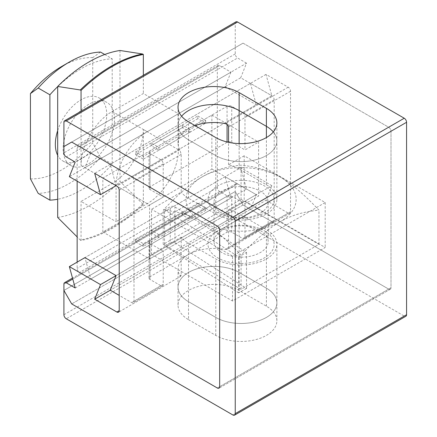 <?xml version="1.0" encoding="UTF-8"?>
<svg xmlns="http://www.w3.org/2000/svg" width="437" height="437" viewBox="0 0 437 437"><rect width="100%" height="100%" fill="white"/><g stroke="black" fill="none" stroke-linecap="round" stroke-linejoin="round"><path stroke-width="0.33" stroke-dasharray="2.19 1.64" d="M102.853 231.987L102.853 178.034L211.879 115.084L211.879 169.043L102.853 231.987L149.58 258.966L149.58 205.013L163.209 197.142L149.967 189.5A3.305 1.906 180 0 1 149.001 188.15A3.305 1.906 180 0 1 149.967 186.801L227.065 142.287A3.305 1.906 180 0 1 227.508 142.074M102.853 178.034L149.58 205.013M211.879 115.084L258.606 142.063L258.606 196.022L244.977 203.888L231.741 196.246A3.305 1.906 0 0 0 227.065 196.246L149.967 240.754A3.305 1.906 0 0 0 149.001 242.103A3.305 1.906 0 0 0 149.967 243.453L163.209 251.1L149.58 258.966M228.546 141.796A3.305 1.906 180 0 1 231.741 142.287L244.977 149.935L258.606 142.063M211.879 169.043L258.606 196.022M244.977 203.888L244.977 237.16A3.305 1.906 60 0 1 244.294 238.673A3.305 1.906 60 0 1 242.644 238.509L231.741 232.216A3.305 1.906 -0 0 0 227.065 232.216L149.967 276.725A3.305 1.906 -0 0 0 149.001 278.074A3.305 1.906 -0 0 0 149.967 279.423L160.871 285.722A3.305 1.906 -120 0 0 162.52 285.885A3.305 1.906 -120 0 0 163.209 284.372L163.209 251.1M163.209 197.142L163.209 163.87A3.305 1.906 -120 0 0 160.871 159.822L149.967 153.529A3.305 1.906 180 0 1 149.001 152.18A3.305 1.906 180 0 1 149.967 150.831L227.065 106.317A3.305 1.906 180 0 1 231.741 106.317L242.644 112.615A3.305 1.906 60 0 1 244.977 116.657L244.977 149.935M77.152 181.18L77.152 147.908A3.305 1.906 60 0 1 77.835 146.395A3.305 1.906 60 0 1 79.49 146.559L90.781 153.081L230.96 72.149L219.669 65.626A3.305 1.906 -120 0 0 218.014 65.463A3.305 1.906 -120 0 0 217.331 66.976L217.331 187.478A3.305 1.906 -120 0 0 219.669 191.526L230.96 198.043L225.121 176.685L256.273 194.673L250.428 209.285L271.847 221.646A3.305 1.906 -120 0 0 273.496 221.81A3.305 1.906 -120 0 0 274.185 220.297L274.185 99.8A3.305 1.906 -120 0 0 271.847 95.752L250.428 83.385L110.25 164.317L131.668 176.685A3.305 1.906 60 0 1 134.001 180.732L134.001 301.23A3.305 1.906 60 0 1 133.318 302.743A3.305 1.906 60 0 1 131.668 302.579L119.208 295.385M250.428 209.285L110.25 290.217L266.007 200.293L271.847 185.676L116.089 275.605L256.273 194.673M88.831 163.646A36.342 20.981 120 0 0 112.577 131.619A36.342 20.981 120 0 0 107.005 102.493A36.342 20.981 120 0 0 70.663 123.48A36.342 20.981 120 0 0 70.663 165.448A36.342 20.981 120 0 0 88.831 163.646M57.684 130.603A36.342 20.981 -60 0 1 99.221 97.997A36.342 20.981 -60 0 1 104.787 127.123A36.342 20.981 -60 0 1 81.047 159.15A36.342 20.981 -60 0 1 62.873 160.953A36.342 20.981 -60 0 1 57.684 155.326M81.047 111.271L81.047 165.443A44.055 25.433 -60 0 1 112.2 111.49L143.347 93.507L178.394 113.74L147.242 131.723A44.055 25.433 120 0 0 116.089 185.676L116.089 221.646L147.242 203.664A44.055 25.433 120 0 0 178.394 149.705L178.394 113.74M143.347 75.301L143.347 93.507M57.684 217.457A126.927 73.279 120 0 0 119.984 181.486L143.347 204.511L143.347 129.472A44.055 25.433 -60 0 1 112.2 183.431L81.047 201.413L116.089 221.646M143.347 204.511A137.939 79.643 -60 0 1 81.047 240.481L81.047 201.413M142.571 204.063A137.939 79.643 -60 0 1 80.266 240.028L77.152 236.92M80.266 240.028L81.047 240.481M119.984 50.49L119.984 181.486M30.426 178.831A92.693 53.516 120 0 0 92.726 142.861L100.515 157.424A103.706 59.874 -60 0 1 38.216 193.394M100.515 157.424L112.2 164.17A103.706 59.874 -60 0 1 57.684 199.25M100.515 52.063L92.726 57.635L92.726 142.861M104.722 54.494L112.2 58.809L112.2 164.17M92.726 57.635A92.693 53.516 120 0 0 61.573 66.528M57.684 86.673A103.706 59.874 -60 0 1 112.2 58.809M250.428 83.385L256.273 104.743L116.089 185.676L110.25 164.317M197.863 115.985L205.652 120.481L143.347 156.451L143.347 159.15L135.563 154.654L135.563 151.956L197.863 115.985L197.863 118.684L205.652 123.179L143.347 159.15M205.652 120.481L205.652 123.179M197.863 118.684L135.563 154.654M143.347 156.451L135.563 151.956M143.347 243.682L143.347 246.375L205.652 210.41L197.863 205.909L135.563 241.88L135.563 239.181L143.347 243.682L205.652 207.712L205.652 210.41M205.652 207.712L197.863 203.216L197.863 205.909M197.863 203.216L135.563 239.181M135.563 241.88L143.347 246.375M225.121 176.685L84.942 257.617L90.781 278.975L79.49 272.453A3.305 1.906 60 0 1 77.152 268.411L77.152 262.113M230.96 198.043L90.781 278.975M90.781 153.081L84.942 167.693L116.089 185.676L271.847 95.752L240.694 77.77L69.363 176.685M230.96 72.149L225.121 86.761L84.942 167.693M225.121 86.761L256.273 104.743M158.926 147.46L158.926 150.159L151.136 145.663L151.136 142.965L158.926 147.46L190.073 129.472L190.073 132.171L158.926 150.159M190.073 132.171L182.289 127.675L151.136 145.663M182.289 127.675L182.289 124.977L151.136 142.965M190.073 129.472L182.289 124.977M266.007 200.293L288.202 213.103A3.305 1.906 -120 0 0 289.851 213.267A3.305 1.906 -120 0 0 290.539 211.754L290.539 91.257A3.305 1.906 -120 0 0 288.202 87.209L266.007 74.394L271.847 95.752L242.644 112.615M266.007 74.394L94.676 173.314M240.694 77.77L246.534 63.152L75.208 162.072M246.534 63.152L237.581 57.984L66.249 156.899M235.925 21.85A3.305 1.906 -120 0 0 235.243 23.363L235.243 47.644L243.032 43.148L388.662 127.227A3.305 1.906 60 0 1 391 131.275A3.305 1.906 -120 0 0 388.662 127.227L243.032 43.148L235.243 47.644L235.243 53.937A3.305 1.906 -120 0 0 237.581 57.984M235.243 47.644L63.911 146.559L235.243 47.644M243.032 43.148L71.701 142.063L243.032 43.148M195.044 125.599A35.796 20.665 0 0 0 178.034 143.189A35.796 20.665 0 0 0 179.886 149.744L181.197 154.381L181.197 192.149L151.524 209.285L151.524 254.247L181.197 237.116A35.796 20.665 0 0 0 188.516 243.229L215.774 258.966A35.796 20.665 0 0 0 254.782 263.445A35.796 20.665 0 0 0 276.878 244.354A35.796 20.665 0 0 0 266.395 229.742L239.137 214.004A35.796 20.665 0 0 0 228.546 209.776L244.201 200.741L244.201 155.78L325.194 202.539L232.517 256.044L151.524 209.285M271.847 185.676L240.694 167.693L84.942 257.617M151.136 232.888L182.289 214.906L190.073 219.401L158.926 237.384L151.136 232.888L151.136 230.19L158.926 234.685L158.926 237.384M75.208 287.967L246.534 189.052L240.694 167.693M246.534 189.052L237.581 183.879A3.305 1.906 -120 0 0 235.925 183.715A3.305 1.906 -120 0 0 235.243 185.228L235.243 191.526L63.911 290.441L235.243 191.526L235.243 215.802A3.305 1.906 -120 0 0 237.581 219.849L404.236 316.071A3.305 1.906 -120 0 0 405.891 316.235M243.032 205.013L235.243 191.526L243.032 205.013L71.701 303.928L243.032 205.013L388.662 289.092A3.305 1.906 -120 0 0 390.312 289.256A3.305 1.906 -120 0 0 391 287.743A3.305 1.906 60 0 1 390.312 289.256A3.305 1.906 60 0 1 388.662 289.092L243.032 205.013M182.289 214.906L182.289 212.207L190.073 216.703L190.073 219.401M190.073 216.703L158.926 234.685M182.289 212.207L151.136 230.19M188.516 319.666L215.774 335.403A35.796 20.665 0 0 0 254.782 339.882A35.796 20.665 0 0 0 276.878 320.791A35.796 20.665 0 0 0 266.395 306.179L239.137 290.441A35.796 20.665 0 0 0 200.13 285.962A35.796 20.665 0 0 0 178.034 305.053A35.796 20.665 0 0 0 188.516 319.666L188.516 301.683L215.774 317.42A35.796 20.665 0 0 0 254.782 321.9A35.796 20.665 0 0 0 276.878 302.803A35.796 20.665 0 0 0 266.395 288.191L239.137 272.453A35.796 20.665 0 0 0 200.13 267.974A35.796 20.665 0 0 0 178.034 287.071A35.796 20.665 0 0 0 188.516 301.683A35.796 20.665 180 0 1 178.034 287.071A35.796 20.665 180 0 1 200.13 267.974A35.796 20.665 180 0 1 239.137 272.453L266.395 288.191A35.796 20.665 180 0 1 276.878 302.803A35.796 20.665 180 0 1 254.782 321.9A35.796 20.665 180 0 1 215.774 317.42L188.516 301.683L188.516 243.229M151.524 254.247L232.517 301.006L325.194 247.5L244.201 200.741M232.517 301.006L232.517 256.044M325.194 202.539L325.194 247.5M244.201 155.78L228.546 164.815A35.796 20.665 180 0 1 239.137 169.043L266.395 184.78A35.796 20.665 180 0 1 276.878 199.392A35.796 20.665 180 0 1 254.782 218.484A35.796 20.665 180 0 1 215.774 214.004L188.516 198.267A35.796 20.665 180 0 1 181.197 192.149M215.774 214.004L215.774 155.55L188.516 139.813A35.796 20.665 180 0 1 178.034 125.2A35.796 20.665 180 0 1 181.601 116.209A35.796 20.665 -0 0 0 178.034 125.2A35.796 20.665 -0 0 0 188.516 139.813L215.774 155.55A35.796 20.665 -0 0 0 254.782 160.029A35.796 20.665 -0 0 0 276.878 140.938A35.796 20.665 180 0 1 254.782 160.029A35.796 20.665 180 0 1 215.774 155.55L215.774 137.568M228.546 164.815L228.546 142.309M181.197 237.116L181.197 274.884L180.787 276.239L179.886 275.643A35.796 20.665 180 0 1 178.034 269.083A35.796 20.665 180 0 1 225.186 249.489L227.59 249.216L228.546 247.55L228.546 209.776M273.311 131.947A35.796 20.665 180 0 1 276.878 140.938A35.796 20.665 -0 0 0 273.311 131.947M391 131.275L391 287.743L219.669 386.658L391 287.743L391 131.275L219.669 230.19L391 131.275M164.552 209.782L170.261 206.788A3.305 1.906 180 0 1 174.931 206.919L246.534 252.444L238.7 256.912L164.552 209.782L164.552 245.752L170.261 242.759L170.261 206.788M246.534 252.444L246.534 288.415L174.931 242.89A3.305 1.906 0 0 0 170.261 242.759M246.534 288.415L238.7 292.883L238.7 256.912M238.7 292.883L164.552 245.752M241.082 186.566A27.078 15.634 180 0 1 268.16 202.2A27.078 15.634 180 0 1 241.082 217.834A27.078 15.634 180 0 1 214.01 202.2A27.078 15.634 180 0 1 241.082 186.566M241.082 180.317A33.037 19.075 0 0 0 212.475 208.93A33.037 19.075 0 0 0 269.695 208.93A33.037 19.075 0 0 0 241.082 180.317M241.082 257.175A27.078 15.634 0 0 0 268.16 241.541A27.078 15.634 0 0 0 241.082 225.913A27.078 15.634 0 0 0 214.01 241.541A27.078 15.634 0 0 0 241.082 257.175M280.024 221.87A55.067 31.792 0 0 0 280.024 176.909A55.067 31.792 0 0 0 202.145 176.909A55.067 31.792 0 0 0 202.145 221.87A55.067 31.792 0 0 0 280.024 221.87C269.389 227.814 256.41 238.892 241.082 255.104C225.76 238.892 212.775 227.814 202.145 221.87C191.515 215.539 178.536 211.628 163.209 210.142C178.536 193.93 191.515 182.852 202.145 176.909C212.775 170.577 225.76 166.666 241.082 165.181C256.41 166.666 269.389 170.577 280.024 176.909C290.654 182.852 303.633 193.93 318.961 210.142C303.633 211.628 290.654 215.539 280.024 221.87M241.082 263.429A33.037 19.075 180 0 1 212.475 234.816A33.037 19.075 180 0 1 269.695 234.816A33.037 19.075 180 0 1 241.082 263.429M241.082 199.392L318.961 244.354L241.082 289.316L163.209 244.354L241.082 199.392L241.082 165.181M163.209 244.354L163.209 210.142M318.961 244.354L318.961 210.142M241.082 289.316L241.082 255.104M149.967 276.725L149.967 240.754M149.967 279.423L149.967 243.453M163.209 163.87L134.001 180.732M163.209 284.372L134.001 301.23M149.967 189.5L149.967 153.529M149.967 186.801L149.967 150.831M231.741 142.287L231.741 106.317M227.065 142.287L227.065 141.97M227.065 124.43L227.065 106.317M231.741 232.216L231.741 196.246M227.065 232.216L227.065 196.246M160.871 285.722L131.668 302.579M271.847 221.646L242.644 238.509M160.871 159.822L131.668 176.685M274.185 99.8L244.977 116.657M274.185 220.297L244.977 237.16M112.2 111.49L147.242 131.723M143.347 129.472L178.394 149.705M112.2 183.431L147.242 203.664M81.047 165.443L116.089 185.676M219.669 191.526L79.49 272.453M217.331 187.478L77.152 268.411M217.331 66.976L77.152 147.908M219.669 65.626L79.49 146.559M235.243 53.937L63.911 152.852M288.202 87.209L225.186 123.589M179.886 149.744L116.87 186.124M237.581 183.879L72.76 279.035M235.243 185.228L63.911 284.148M217.331 388.007L388.662 289.092L217.331 388.007M215.774 335.403L215.774 258.966M188.516 198.267L188.516 121.83M290.539 91.257L228.546 127.047M290.539 211.754L228.546 247.55M266.395 184.78L266.395 137.568M266.395 306.179L266.395 229.742M239.137 169.043L239.137 143.587M239.137 290.441L239.137 214.004M181.197 154.381L119.208 190.171M181.197 274.884L179.886 275.643M388.662 127.227L217.331 226.142L388.662 127.227M288.202 213.103L225.186 249.489M174.931 242.89L174.931 206.919M235.243 23.363L63.911 122.278M237.581 219.849L66.249 318.77M63.911 314.722L235.243 215.802M232.91 414.986L404.236 316.071M149.001 278.074L149.001 242.103M149.001 188.15L149.001 152.18M162.52 285.885L133.318 302.743M62.873 160.953L70.663 165.448M99.221 97.997L107.005 102.493M273.496 221.81L244.294 238.673M218.014 65.463L77.835 146.395M235.925 183.715L72.498 278.074M276.878 199.392L276.878 122.955M276.878 320.791L276.878 244.354M178.034 143.189L178.034 107.218M178.034 305.053L178.034 269.083M180.787 276.239L118.52 312.187M390.312 289.256L218.986 388.171L390.312 289.256M289.851 213.267L227.59 249.216M214.01 202.2L214.01 241.541M268.16 202.2L268.16 241.541"/><path stroke-width="0.66" d="M227.508 142.074A3.305 1.906 180 0 1 228.546 141.796M119.208 295.385L110.25 290.217L116.089 275.605L84.942 257.617L69.363 266.608L100.515 284.596L94.676 299.208L116.87 312.023A3.305 1.906 -120 0 0 118.52 312.187A3.305 1.906 -120 0 0 119.208 310.674L119.208 190.171A3.305 1.906 -120 0 0 116.87 186.124L94.676 173.314L100.515 194.667L69.363 176.685L75.208 162.072L66.249 156.899A3.305 1.906 60 0 1 63.911 152.852L63.911 146.559L71.701 142.063L217.331 226.142A3.305 1.906 60 0 1 219.669 230.19L219.669 386.658A3.305 1.906 60 0 1 218.986 388.171A3.305 1.906 60 0 1 217.331 388.007L71.701 303.928L63.911 290.441L63.911 284.148A3.305 1.906 60 0 1 64.6 282.635A3.305 1.906 60 0 1 66.249 282.799L75.208 287.967L69.363 266.608M57.684 155.326A36.342 20.981 -60 0 1 57.684 130.603M81.047 111.271L81.047 90.41A137.939 79.643 -60 0 1 143.347 54.439L143.347 75.301M77.152 236.92L57.684 217.457L57.684 86.46L80.266 89.962A137.939 79.643 -60 0 1 142.571 53.991L119.984 50.49A126.927 73.279 120 0 0 57.684 86.46M80.266 89.962L81.047 90.41M142.571 53.991L143.347 54.439M57.684 199.25A103.706 59.874 -60 0 1 49.894 200.141L38.216 193.394L30.426 178.831L30.426 93.605L38.216 88.034A103.706 59.874 -60 0 1 69.363 62.032A103.706 59.874 -60 0 1 100.515 52.063L104.722 54.494M69.363 62.032L61.573 66.528A92.693 53.516 120 0 0 30.426 93.605M38.216 88.034L49.894 94.78A103.706 59.874 -60 0 1 57.684 86.673M49.894 200.141L49.894 94.78M116.089 185.676L100.515 194.667M77.152 262.113L77.152 181.18M228.546 142.309L228.546 127.047C228.311 125.272 227.191 124.119 225.186 123.589A35.796 20.665 0 0 0 195.044 125.599M110.25 290.217L94.676 299.208M116.089 275.605L100.515 284.596M266.395 137.568L266.395 126.326A35.796 20.665 180 0 1 273.311 131.947A35.796 20.665 -0 0 0 266.395 126.326L239.137 110.588L266.395 126.326L266.395 108.343A35.796 20.665 180 0 1 276.878 122.955A35.796 20.665 180 0 1 254.782 142.047A35.796 20.665 180 0 1 215.774 137.568L188.516 121.83A35.796 20.665 180 0 1 178.034 107.218A35.796 20.665 180 0 1 200.13 88.127A35.796 20.665 180 0 1 239.137 92.606L266.395 108.343M181.601 116.209A35.796 20.665 180 0 1 239.137 110.588A35.796 20.665 -0 0 0 181.601 116.209M66.249 120.929L232.91 217.151A3.305 1.906 60 0 1 235.243 221.198L235.243 413.637A3.305 1.906 60 0 1 234.56 415.15A3.305 1.906 60 0 1 232.91 414.986L66.249 318.77A3.305 1.906 60 0 1 63.911 314.722L63.911 290.441L71.701 303.928L217.331 388.007A3.305 1.906 60 0 0 218.986 388.171A3.305 1.906 60 0 0 219.669 386.658L219.669 230.19A3.305 1.906 60 0 0 217.331 226.142L71.701 142.063L63.911 146.559L63.911 122.278A3.305 1.906 60 0 1 64.6 120.765A3.305 1.906 60 0 1 66.249 120.929L237.581 22.014A3.305 1.906 -120 0 0 235.925 21.85L64.6 120.765M234.56 415.15L405.891 316.235A3.305 1.906 -120 0 0 406.574 314.722L406.574 122.278A3.305 1.906 -120 0 0 404.236 118.23L237.581 22.014M227.065 141.97L227.065 124.43M72.76 279.035L66.249 282.799M239.137 143.587L239.137 92.606M119.208 310.674L116.87 312.023M232.91 217.151L404.236 118.23M235.243 413.637L406.574 314.722M235.243 221.198L406.574 122.278M72.498 278.074L64.6 282.635"/></g></svg>
